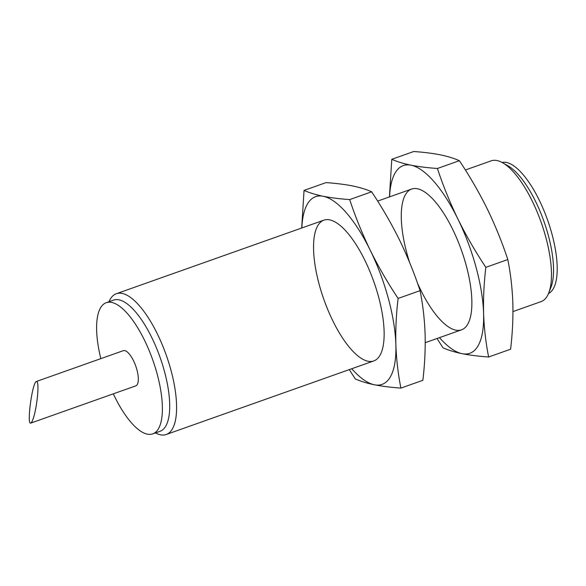 <?xml version="1.0" encoding="UTF-8"?>
<svg xmlns="http://www.w3.org/2000/svg" width="586" height="586" viewBox="0 0 586 586"><rect width="100%" height="100%" fill="white"/><g stroke="black" fill="none" stroke-linecap="round" stroke-linejoin="round"><path stroke-width="0.88" d="M37.651 394.722C38.302 385.888 37.9 381.471 36.427 381.471C32.303 381.977 26.443 425.583 30.838 423.07L32.003 421.686C34.53 415.943 36.413 406.955 37.651 394.722M30.838 423.07L135.747 385.881A18.671 6.629 -109.5 0 0 133.52 360.742A18.671 6.629 -109.5 0 0 123.265 350.684L36.427 381.471M155.48 432.908A74.678 26.517 -109.5 0 0 166.256 434.49A74.678 26.517 -109.5 0 0 157.363 333.925A74.678 26.517 -109.5 0 0 116.35 293.718A74.678 26.517 -109.5 0 0 108.981 301.731M512.962 311.591L541.112 301.607A74.678 26.517 -109.5 0 0 548.738 292.971A74.678 26.517 -109.5 0 0 532.227 201.042A74.678 26.517 -109.5 0 0 502.583 162.747A74.678 26.517 -109.5 0 0 491.215 160.835L465.379 169.991M548.518 293.52A69.588 24.715 -109.5 0 0 539.274 200.214A69.588 24.715 -109.5 0 0 502.063 162.461M548.738 292.971L551.008 287.169A69.588 24.715 -109.5 0 0 535.619 201.511A69.588 24.715 -109.5 0 0 507.989 165.823L502.583 162.747M113.303 393.836A69.588 24.715 -109.5 0 0 152.756 433.874L160.066 431.281A69.588 24.715 -109.5 0 0 151.781 337.573A69.588 24.715 -109.5 0 0 113.567 300.105L106.256 302.698A69.588 24.715 -109.5 0 0 100.829 358.639M152.756 433.874A69.588 24.715 -109.5 0 0 144.471 340.166A69.588 24.715 -109.5 0 0 106.256 302.698M389.426 196.918L391.785 159.297C397.044 161.663 403.439 163.619 410.962 165.179C418.646 166.68 427.465 167.786 437.412 168.482C443.082 185.652 449.938 202.551 457.988 219.201C466.148 235.645 475.429 251.694 485.838 267.333C483.963 283.111 483.216 298.479 483.597 313.451C484.146 328.372 485.823 342.883 488.636 356.999C478.689 356.295 469.869 355.197 462.186 353.695C454.663 352.135 448.268 350.172 443.009 347.806L437.01 338.51M389.58 196.859A99.569 35.358 70.5 0 1 410.962 165.179A99.569 35.358 70.5 0 1 457.988 219.201A99.569 35.358 70.5 0 1 483.597 313.451A99.569 35.358 70.5 0 1 462.186 353.695A99.569 35.358 70.5 0 1 439.478 337.639M488.636 356.999L510.604 349.205C512.486 333.434 513.226 318.059 512.845 303.087C512.296 288.173 510.618 273.662 507.806 259.547C502.143 242.384 495.28 225.478 487.23 208.836C479.07 192.384 469.789 176.342 459.38 160.696C454.121 158.337 447.726 156.374 440.203 154.814C432.519 153.312 423.7 152.214 413.753 151.51L391.785 159.297M409.592 262.418A74.678 26.517 70.5 0 1 422.989 190.963A74.678 26.517 70.5 0 1 452.634 229.258A74.678 26.517 70.5 0 1 469.152 321.179A74.678 26.517 70.5 0 1 417.481 283.111M485.838 267.333L507.806 259.547M437.412 168.482L459.38 160.696M351.747 368.74A99.569 35.358 -109.5 0 0 374.454 384.79A99.569 35.358 -109.5 0 0 395.865 344.553A99.569 35.358 -109.5 0 0 370.257 250.303A99.569 35.358 -109.5 0 0 323.23 196.281C330.914 197.782 339.734 198.881 349.681 199.584C355.35 216.747 362.207 233.653 370.257 250.303C378.417 266.747 387.698 282.789 398.106 298.435C396.224 314.206 395.484 329.581 395.865 344.553C396.414 359.467 398.092 373.985 400.905 388.093L422.872 380.307C424.747 364.536 425.495 349.161 425.114 334.188C424.564 319.275 422.887 304.757 420.074 290.649C414.405 273.479 407.548 256.58 399.498 239.93C391.338 223.486 382.057 207.437 371.649 191.798C366.389 189.432 359.994 187.476 352.472 185.916C344.788 184.414 335.968 183.308 326.021 182.612L304.053 190.399C309.313 192.757 315.708 194.72 323.23 196.281A99.569 35.358 -109.5 0 0 301.849 227.961M400.905 388.093C390.957 387.397 382.138 386.291 374.454 384.79C366.931 383.229 360.536 381.274 355.277 378.908L349.278 369.612M301.695 228.02L304.053 190.399M364.902 260.36A74.678 26.517 -109.5 0 0 335.251 222.057A74.678 26.517 -109.5 0 0 323.846 299.395A74.678 26.517 -109.5 0 0 381.413 352.281A74.678 26.517 -109.5 0 0 364.902 260.36M371.649 191.798L349.681 199.584M420.074 290.649L398.106 298.435M411.621 189.051L377.648 201.093M323.89 220.146L116.35 293.718M461.526 329.823L425.231 342.685M373.787 360.925L166.256 434.49"/></g></svg>
